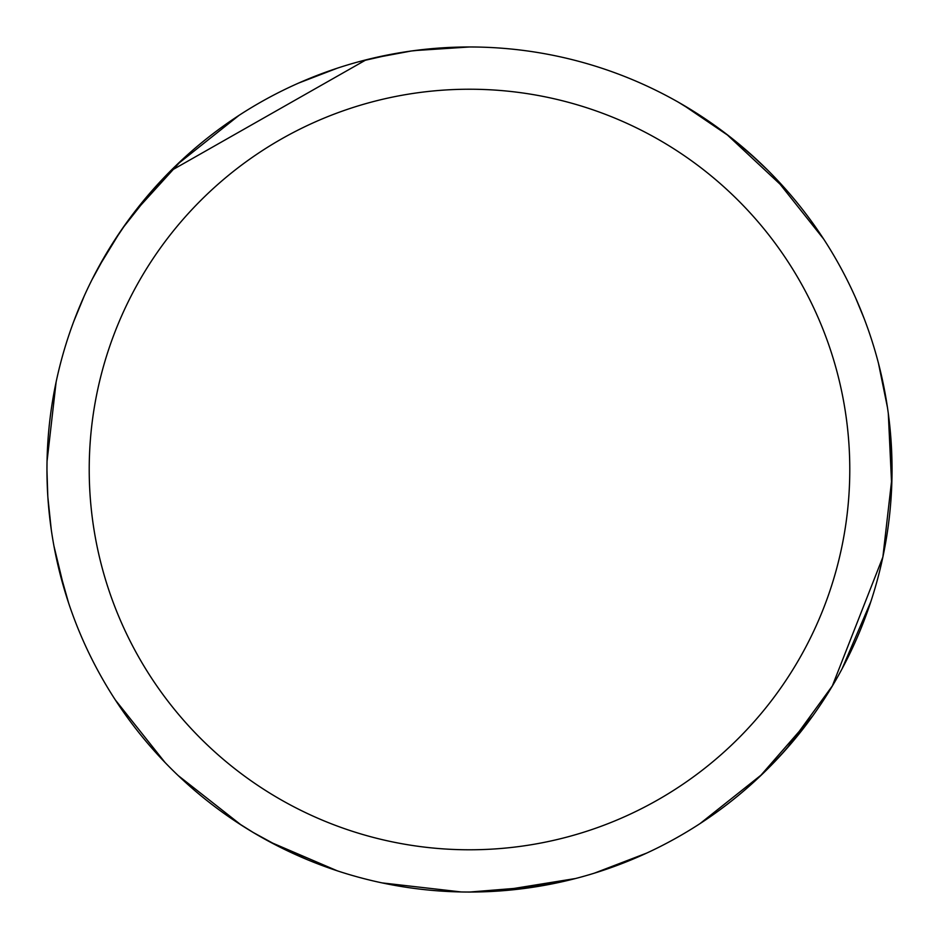 <?xml version="1.0" encoding="UTF-8"?>
<svg xmlns="http://www.w3.org/2000/svg" width="939" height="939" viewBox="0 0 939 939"><rect width="100%" height="100%" fill="white"/><g stroke="black" fill="none" stroke-linecap="round" stroke-linejoin="round"><path stroke-width="1.41" d="M469.5 46.973A422.538 422.538 0 0 1 892.038 469.5A422.538 422.538 0 0 1 469.5 892.038A422.538 422.538 0 0 1 46.962 469.5A422.538 422.538 0 0 1 469.5 46.973L414.04 50.624M469.5 89.228A380.283 380.283 0 0 1 849.783 469.5A380.283 380.283 0 0 1 469.5 849.783A380.283 380.283 0 0 1 89.217 469.5A380.283 380.283 0 0 1 469.5 89.228M307.851 859.901L283.097 848.703M68.559 602.826L57.889 564.949M68.97 334.918L70.132 331.537M92.092 279.517L106.623 253.049M726.305 133.96L786.87 190.558M888.306 413.477L891.721 486.073M812.845 715.776L759.78 776.553M558.728 882.507L524.725 888.411M337.254 870.805L270.009 841.978M253.565 832.693L235.959 821.648M92.703 660.716L91.283 657.875M241.335 825.146L178.187 775.567M64.803 590.971L53.969 546.087M73.735 321.49L84.264 295.926M98.442 267.392L120.251 231.687M141.261 203.434L152.775 189.831M170.393 171.051L366.116 59.814M736.469 141.989L756.599 159.489M889.362 422.045L890.688 435.778M805.768 725.354L795.263 738.606M554.526 883.399L515.863 889.491M338.498 871.216L336.009 870.394M280.902 847.612L253.014 832.365M762.445 774.006L699.978 823.644M646.795 853.046L594.305 873.188M575.654 878.493L497.459 891.111M600.596 67.819L603.39 68.747M749.287 152.869L767.339 169.795M889.855 426.693L891.921 459.805M537.261 886.569L469.5 892.05M891.956 477.669L882.883 556.956M787.492 747.737L785.779 749.686M678.275 102.151L702.888 117.281M855.64 297.956L864.021 318.227M878.458 363.252L887.437 407.385M870.84 601.641L842.06 668.838M832.764 685.317L786.483 748.888M661.126 846.086L657.91 847.706M683.005 104.875L729.427 136.366M111.166 245.607L126.448 222.813M298.731 83.019L337.406 68.148M372.783 58.195L411.388 50.988M797.011 736.469L779.511 756.611M515.957 889.479L505.217 890.524M773.994 176.555L823.644 239.034M891.099 441.389L891.264 443.971M786.131 749.287L769.205 767.351M512.318 889.867L485.698 891.733M892.038 469.042L891.956 477.341M882.836 557.156L832.247 686.174M461.331 891.956L382.056 882.895M191.263 787.504L189.326 785.79M47.772 495.604L46.973 470.826M141.989 202.542L159.489 182.401M47.044 461.342L56.117 382.056M151.508 191.274L153.221 189.326M133.678 213.071L181.908 159.935M411.059 51.035L441.436 47.901M51.269 529.678L47.889 497.447M122.516 228.388L154.559 187.812M358.452 61.821L393.453 53.875M176.555 165.006L239.022 115.368M165.006 762.445L115.356 699.978M47.901 497.623L47.736 495.041M152.869 189.725L169.795 171.661M426.682 49.145L453.302 47.279"/></g></svg>
